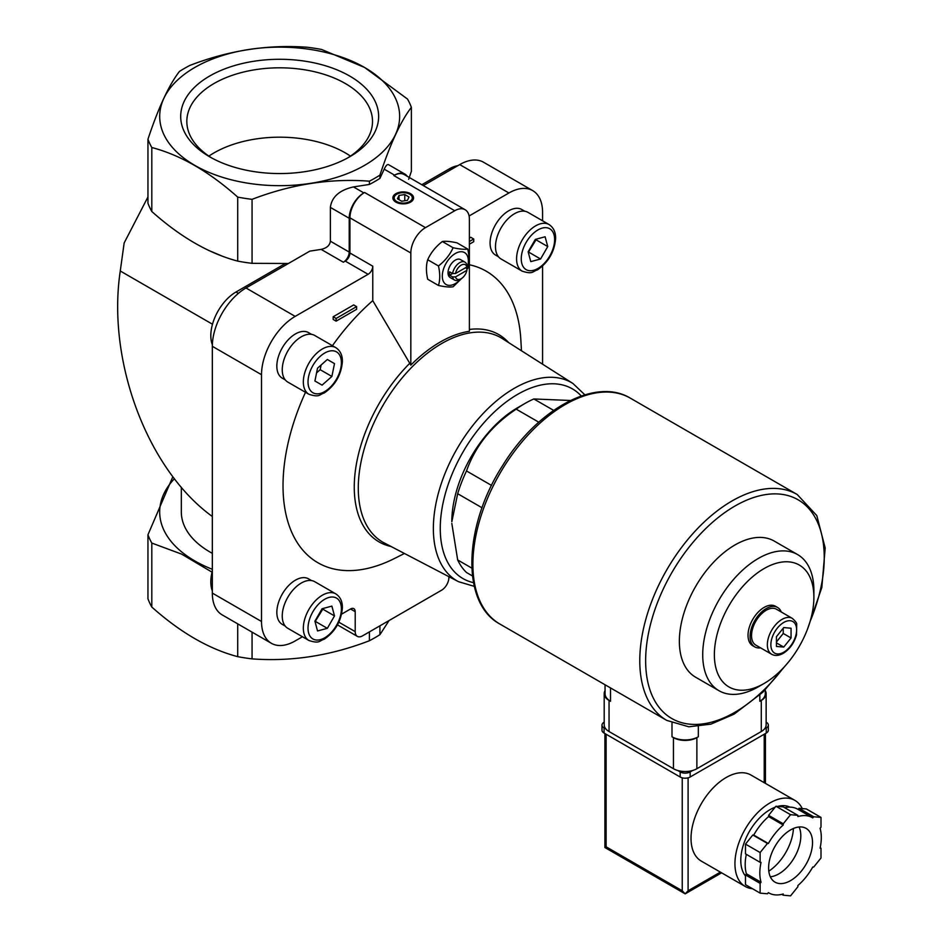<?xml version="1.0" encoding="UTF-8"?>
<svg xmlns="http://www.w3.org/2000/svg" width="943" height="943" viewBox="0 0 943 943"><rect width="100%" height="100%" fill="white"/><g stroke="black" fill="none" stroke-linecap="round" stroke-linejoin="round"><path stroke-width="1.41" d="M311.555 580.582L308.573 578.861A26.298 15.182 120 0 0 295.43 580.157A26.298 15.182 120 0 0 278.256 603.331A26.298 15.182 120 0 0 282.287 624.396L285.269 626.117M524.791 211.244L521.809 209.523A26.298 15.182 120 0 0 508.666 210.819A26.298 15.182 120 0 0 491.492 233.994A26.298 15.182 120 0 0 495.523 255.058L498.505 256.779M311.555 334.352L308.573 332.631A26.298 15.182 120 0 0 295.43 333.94A26.298 15.182 120 0 0 278.256 357.102A26.298 15.182 120 0 0 282.287 378.178L285.269 379.899M469.39 264.759A168.326 97.176 -60 0 1 520.819 339.409L521.479 350.772M404.453 553.482L394.268 558.598A168.326 97.176 -60 0 1 294.381 537.699A168.326 97.176 -60 0 1 305.508 392.3M332.431 345.692A168.326 97.176 -60 0 1 372.768 300.652L372.768 266.185L349.936 252.995L349.936 217.833A20.699 11.953 120 0 1 364.576 192.478L363.845 192.902A20.699 11.953 120 0 0 349.205 218.257L349.205 252.064L330.368 241.196L330.368 207.389C331.771 196.922 339.468 190.097 353.46 186.914L369.42 184.439L369.42 181.186C330.498 178.203 291.375 184.25 252.064 199.338L252.064 263.333L288.428 263.486M302.432 636.749L295.183 640.934A47.621 27.488 120 0 1 271.372 643.291A47.621 27.488 120 0 1 261.517 621.496L261.517 374.701A47.621 27.488 120 0 1 295.183 316.388L368.088 274.295A6.625 3.819 120 0 0 372.768 266.185M341.602 614.141L350.525 608.989A6.625 3.819 120 0 1 353.837 608.659A6.625 3.819 120 0 1 355.205 611.689L355.205 631.633A10.349 5.976 120 0 0 357.35 636.372A10.349 5.976 120 0 0 362.525 635.865L441.572 590.224A10.349 5.976 120 0 0 448.892 577.54L448.892 576.668M542.579 364.187L542.579 266.02M542.579 220.792L542.579 212.423A47.621 27.488 120 0 0 532.724 190.627A47.621 27.488 120 0 0 508.914 192.985L469.095 215.982M333.185 316.754L353.684 304.919L356.607 306.616L336.121 318.451L333.185 316.754L333.185 319.465L336.121 321.15L356.607 309.316L356.607 306.616M469.39 238.119L470.793 237.306L473.716 239.003L469.39 241.502M472.455 575.949L466.502 572.519A103.518 59.763 -60 0 1 457.673 559.953L471.818 568.122M482.038 507.77L457.673 493.708A103.518 59.763 -60 0 1 466.502 470.958L491.539 485.421M538.783 422.193L516.186 409.144A103.518 59.763 -60 0 1 525.015 403.439A103.518 59.763 -60 0 1 533.844 398.96L553.659 410.394M457.673 493.708L451.827 521.762A93.157 53.786 -60 0 1 509.75 412.81A93.157 53.786 -60 0 1 517.695 407.659L525.015 403.439M570.456 400.492L533.844 398.96M451.827 523.448L457.673 559.953M516.186 409.144C491.951 425.269 475.39 445.874 466.502 470.958M410.83 365.106A118.582 68.462 -60 0 1 469.39 331.299L469.39 219.189A20.699 11.953 120 0 0 465.099 209.711A20.699 11.953 120 0 0 454.75 210.737L425.47 227.64A20.699 11.953 120 0 0 410.83 252.995L410.83 365.106L372.768 300.652M212.328 569.289A119.973 69.263 180 0 1 174.384 478.749M212.328 553.341A98.343 56.769 180 0 1 181.327 511.966L181.327 487.272M172.84 476.734L147.957 534.775L147.957 598.77A134.566 77.691 180 0 0 151.811 607.056L151.811 543.062A134.566 77.691 180 0 1 147.957 534.775M151.811 543.062L181.598 554.107L212.045 572.165M408.661 179.288L411.372 171.355L411.372 107.361C400.94 120.834 390.461 143.419 379.923 175.115L379.923 178.38A134.566 77.691 180 0 1 369.42 184.439M252.064 263.333A134.566 77.691 180 0 1 237.719 261.117C209.075 253.561 180.431 237.035 151.811 211.515A134.566 77.691 180 0 1 147.957 203.228L147.957 139.234C158.389 107.761 168.88 85.176 179.406 71.479A134.566 77.691 180 0 1 189.908 65.409C228.843 50.392 267.953 44.333 307.265 47.256A134.566 77.691 180 0 1 321.622 49.472L364.576 67.448L407.529 99.074A134.566 77.691 180 0 1 411.372 107.361M147.957 196.957L124.158 242.964L120.268 270.995C106.7 360.98 147.414 469.567 212.328 516.493M368.088 274.295L345.256 261.105L343.346 262.213A8.287 4.786 120 0 0 349.205 252.064M345.256 261.105A6.625 3.819 120 0 0 349.936 252.995M221.746 255.93L208.474 250.331M532.724 190.627L483.535 162.231A47.621 27.488 120 0 0 459.724 164.589L423.336 185.594M379.923 625.81L379.923 634.663A134.566 77.691 180 0 1 369.42 640.721C330.498 655.739 291.375 661.797 252.064 658.874A134.566 77.691 180 0 1 237.719 656.658C209.087 649.114 180.455 632.588 151.811 607.056M369.42 631.881L369.42 640.721M252.064 632.14L252.064 658.874M389.07 620.541L379.923 634.663M379.923 175.115A134.566 77.691 180 0 1 369.42 181.186M295.183 316.388L245.993 287.98L309.823 251.133L321.139 249.388C326.738 248.115 329.814 245.38 330.368 241.196M379.923 178.38L384.202 169.162C385.899 165.579 387.361 164.094 388.575 164.683L404.936 174.125A20.699 11.953 120 0 0 394.587 175.15L393.856 175.575A20.699 11.953 120 0 1 404.205 174.549L465.099 209.711M364.505 67.436A119.973 69.263 180 0 1 310.719 183.319A119.973 69.263 180 0 1 163.787 98.485A119.973 69.263 180 0 1 364.505 67.436M252.064 199.338A134.566 77.691 180 0 1 237.719 197.111C209.087 171.591 180.455 155.065 151.811 147.521A134.566 77.691 180 0 1 147.957 139.234M237.719 197.111L237.719 261.117M151.811 147.521L151.811 211.515M237.719 623.853L237.719 656.658M349.641 76.018A98.968 57.134 180 0 1 349.653 156.821A98.968 57.134 180 0 1 209.688 156.821A98.968 57.134 180 0 1 209.688 76.018A98.968 57.134 180 0 1 349.641 76.018M407.293 176.341A20.699 11.953 120 0 0 404.936 174.125M410.535 193.669A10.349 5.976 180 0 1 410.535 202.12A10.349 5.976 180 0 1 395.895 202.12A10.349 5.976 180 0 1 395.907 193.669A10.349 5.976 180 0 1 410.535 193.669M245.993 287.98A47.621 27.488 120 0 0 212.328 346.305L212.328 593.1A47.621 27.488 120 0 0 222.194 614.895L271.372 643.291M212.328 571.057A35.61 20.557 120 0 0 212.328 590.896M285.081 263.675L235.998 292.012A35.61 20.557 120 0 0 212.352 344.737M457.826 165.685A35.61 20.557 120 0 0 449.233 168.903L421.827 184.722M783.739 627.566L791.059 628.227L791.059 637.987L783.739 647.087L776.431 646.438L776.431 636.678L783.739 627.566M771.633 654.242L755.826 645.118A20.699 11.953 -60 0 1 755.826 621.213A20.699 11.953 -60 0 1 776.525 609.261L792.344 618.384A20.699 11.953 -60 0 0 771.633 630.337A20.699 11.953 -60 0 0 771.633 654.242C774.898 656.092 778.765 655.786 783.232 653.346C789.656 649.267 794.077 643.173 796.493 635.04L796.705 624.195C796.965 623.229 795.515 621.296 792.344 618.384M760.565 647.853A22.773 13.143 -60 0 1 754.789 646.91A22.773 13.143 -60 0 1 754.789 620.612A22.773 13.143 -60 0 1 777.562 607.469A22.773 13.143 -60 0 1 781.275 611.995M754.789 646.91L752.738 645.731A22.773 13.143 -60 0 1 752.738 619.433A22.773 13.143 -60 0 1 775.511 606.278L777.562 607.469M758.302 686.822L764.125 683.463A70.371 40.632 -60 0 1 714.37 654.737A70.371 40.632 -60 0 1 764.125 568.546A70.371 40.632 -60 0 1 813.892 597.273A70.371 40.632 -60 0 1 764.125 683.463L758.302 686.822A78.611 45.382 -60 0 1 719.002 690.724A78.611 45.382 -60 0 1 719.002 599.948A78.611 45.382 -60 0 1 797.601 554.567A78.611 45.382 -60 0 1 813.892 590.554L813.892 597.273M719.002 690.724L695.639 677.227A78.611 45.382 -60 0 1 695.639 586.463A78.611 45.382 -60 0 1 774.238 541.082L797.601 554.567M776.431 641.959L783.244 633.472L783.244 628.191M783.244 633.472L791.059 637.987M776.431 642.867L783.739 647.087M409.851 194.317A9.713 5.599 180 0 1 410.087 194.447L410.087 194.447A9.713 5.599 180 0 1 410.299 202.25M396.131 202.25A9.713 5.599 180 0 1 396.355 194.447A9.713 5.599 180 0 1 396.59 194.317M409.627 194.187L409.627 194.187A9.065 5.234 180 0 1 409.627 201.59A9.065 5.234 180 0 1 396.814 201.59A9.065 5.234 180 0 1 396.814 194.187A9.065 5.234 180 0 1 409.627 194.187M404.771 194.553L398.995 195.449L397.451 198.784L401.671 201.224L407.447 200.329L408.991 196.993L404.771 194.553L404.771 200.741M398.995 199.68L398.995 195.449M453.1 247.738C449.952 254.775 445.072 260.846 438.46 265.95C440.169 273.446 440.169 279.953 438.46 285.47L427.709 279.258C426 271.761 426 265.254 427.709 259.738C430.857 252.7 435.737 246.63 442.35 241.526C445.497 240.972 450.377 241.408 456.99 242.834L467.74 249.046C464.593 249.6 459.712 249.164 453.1 247.738L442.35 241.526M467.74 268.566C469.449 263.05 469.449 256.543 467.74 249.046M438.46 285.47C445.037 286.896 449.917 287.332 453.1 286.778L461.799 278.338M438.46 265.95L427.709 259.738M466.891 270.323A8.322 4.809 -60 0 1 461.186 278.715A8.322 4.809 -60 0 1 455.493 276.912L466.891 270.323L466.926 268.649L465.429 267.788M455.493 273.529L466.891 266.952A8.322 4.809 -60 0 0 461.186 265.136A8.322 4.809 -60 0 0 455.493 273.529L452.581 273.553A10.349 5.976 -60 0 1 457.65 264.217A10.349 5.976 -60 0 1 464.934 262.13A10.349 5.976 -60 0 1 466.926 265.266L466.891 266.952M461.186 278.715L459.76 279.552A10.349 5.976 -60 0 1 454.573 280.059A10.349 5.976 -60 0 1 452.581 276.924L455.493 276.912M449.622 275.226L452.557 273.529L449.622 271.843A10.349 5.976 120 0 0 449.622 275.226L452.581 276.924M454.573 280.059L450.165 277.513A10.349 5.976 -60 0 1 450.165 265.561A10.349 5.976 -60 0 1 460.514 259.584L464.934 262.13M460.986 278.833A18.424 10.632 -60 0 1 455.339 283.595A18.424 10.632 -60 0 1 442.467 273.6A18.424 10.632 -60 0 1 459.382 251.911A18.424 10.632 -60 0 1 466.926 268.731M336.121 318.451L336.121 321.15M469.39 244.202L473.716 241.703L473.716 239.003M335.826 347.649L314.738 335.472A26.911 15.536 120 0 0 301.288 336.804A26.911 15.536 120 0 0 283.702 360.521A26.911 15.536 120 0 0 287.827 382.092L308.915 394.268C319.748 397.769 319.158 394.516 324.239 392.972C335.142 385.451 341.189 375.055 342.368 361.794C342.557 355.417 340.376 350.702 335.826 347.649A26.911 15.536 120 0 0 322.365 348.981A26.911 15.536 120 0 0 304.789 372.697A26.911 15.536 120 0 0 308.915 394.268M317.532 368.171L314.915 380.996L322.082 385.133L331.877 376.446L334.506 363.621L327.339 359.483L317.532 368.171M549.062 224.54L527.974 212.364A26.911 15.536 120 0 0 514.524 213.696A26.911 15.536 120 0 0 496.937 237.412A26.911 15.536 120 0 0 501.063 258.983L522.151 271.148C532.984 274.661 532.394 271.407 537.475 269.863C548.378 262.331 554.425 251.946 555.604 238.685C555.792 232.308 553.612 227.593 549.062 224.54A26.911 15.536 120 0 0 535.6 225.872A26.911 15.536 120 0 0 518.025 249.589A26.911 15.536 120 0 0 522.151 271.148M545.113 236.776L535.318 239.404L528.151 251.816L530.779 261.624L540.575 258.995L547.742 246.571L545.113 236.776M335.826 593.878L314.738 581.701A26.911 15.536 120 0 0 301.288 583.033A26.911 15.536 120 0 0 283.702 606.75A26.911 15.536 120 0 0 287.827 628.321L308.915 640.486C319.748 643.998 319.158 640.745 324.239 639.201C335.142 631.669 341.189 621.284 342.368 608.023C342.557 601.646 340.376 596.931 335.826 593.878A26.911 15.536 120 0 0 322.365 595.21A26.911 15.536 120 0 0 304.789 618.926A26.911 15.536 120 0 0 308.915 640.486M331.877 606.113L322.082 608.742L314.915 621.154L317.532 630.95L327.339 628.333L334.506 615.909L331.877 606.113M528.304 252.382L536.037 239.805L547.742 246.571M528.858 252.229L540.575 258.995M327.339 359.483L334.506 363.621M316.577 372.874L320.172 369.691L321.127 364.976M320.172 369.691L331.877 376.446M315.068 621.72L322.789 609.143L334.506 615.909M315.622 621.567L327.339 628.333M211.927 158.07A92.838 53.598 180 0 1 186.832 121.411A92.838 53.598 180 0 1 244.143 71.892A92.838 53.598 180 0 1 345.315 83.514A92.838 53.598 180 0 1 372.509 121.411A92.838 53.598 180 0 1 347.413 158.07M208.886 156.102A92.838 53.598 180 0 1 345.315 152.884A92.838 53.598 180 0 1 350.442 156.102M605.052 684.771L605.052 693.671A18.636 10.762 0 0 0 610.51 701.274L610.51 687.918M605.052 690.63A16.561 9.56 0 0 0 604.192 693.671A16.561 9.56 0 0 0 609.048 700.437L610.51 701.274M604.192 693.671L604.192 724.778A16.561 9.56 0 0 0 609.048 731.532L673.455 768.722A16.561 9.56 0 0 0 696.877 768.722L761.284 731.532A16.561 9.56 0 0 0 766.14 724.778L766.14 693.671A16.561 9.56 0 0 0 765.28 690.63M698.339 736.778A18.636 10.762 0 0 1 671.994 736.778L673.455 737.626A16.561 9.56 0 0 0 696.877 737.626L698.339 736.778L698.339 726.57M765.28 689.852L765.28 693.671A18.636 10.762 0 0 1 759.822 701.274L761.284 700.437A16.561 9.56 0 0 0 766.14 693.671M746.326 854.334A43.472 25.096 120 0 0 746.408 873.784L745.489 874.915L745.489 884.675L760.129 893.127L767.449 893.787L768.368 892.644A43.472 25.096 120 0 0 768.828 892.915A43.472 25.096 120 0 0 783.244 893.976L783.244 895.202L790.564 895.85L797.884 886.75L797.884 885.524A43.472 25.096 120 0 0 812.76 867.018L813.679 867.088L820.999 857.989L820.999 848.229L820.08 848.146A43.472 25.096 120 0 0 820.08 828.308L820.999 827.164L820.999 817.404L813.679 816.756L812.76 817.899A43.472 25.096 120 0 0 812.3 817.616A43.472 25.096 120 0 0 797.884 816.567L797.884 815.341L790.564 814.693L783.244 823.793L783.244 825.019A43.472 25.096 120 0 0 768.368 843.525L767.449 843.443L760.129 852.555L760.129 862.315L761.048 862.397A43.472 25.096 120 0 0 761.048 882.235L760.129 883.367L760.129 893.127M797.884 815.341L783.244 806.89L775.924 806.241L768.604 815.341L768.604 816.567A43.472 25.096 120 0 0 753.728 835.074L752.809 834.991L745.489 844.103L745.489 853.863L760.129 862.315M820.999 817.404L806.359 808.953L799.039 808.304L798.132 809.436A43.472 25.096 120 0 0 797.66 809.165A43.472 25.096 120 0 0 784.706 807.727M764.36 729.092L766.27 727.984A7.037 4.067 0 0 0 768.333 725.108A7.037 4.067 0 0 0 766.27 722.244L766.14 722.161M604.192 722.161L604.062 722.244A7.037 4.067 0 0 0 601.999 725.108L601.999 730.188A7.037 4.067 0 0 0 604.062 733.053L680.186 777.008A7.037 4.067 0 0 0 690.146 777.008L766.27 733.053A7.037 4.067 0 0 0 768.333 730.188L768.333 725.108M601.999 725.108A7.037 4.067 0 0 0 604.062 727.984L605.972 729.092M677.699 770.502L680.186 771.94A7.037 4.067 0 0 0 690.146 771.94L692.634 770.502M794.914 800.407L750.993 775.052A49.684 28.691 120 0 0 726.157 777.515A49.684 28.691 120 0 0 693.694 821.294A49.684 28.691 120 0 0 701.309 861.112L745.229 886.467A49.684 28.691 -60 0 1 745.229 829.097A49.684 28.691 -60 0 1 794.914 800.407A49.684 28.691 -60 0 1 802.257 808.587M682.237 777.834L682.237 890.77L685.172 893.858L688.095 890.77L688.095 777.834M721.595 872.829L685.172 893.858L604.899 847.521L606.113 846.814L606.113 734.243M745.489 876A41.409 23.905 -60 0 1 745.665 838.857A41.409 23.905 -60 0 1 775.146 807.208M777.692 806.395A41.409 23.905 -60 0 1 789.939 807.137M752.479 888.707A49.684 28.691 -60 0 1 745.229 886.467M820.174 847.745L820.999 848.229M781.794 894.353L783.244 895.202M745.489 874.915L760.129 883.367M746.408 873.784L761.048 882.235M745.489 844.103L760.129 852.555M752.809 834.991L767.449 843.443M753.728 835.074L768.368 843.525M768.604 816.567L783.244 825.019M768.604 815.341L783.244 823.793M775.924 806.241L790.564 814.693M799.039 808.304L813.679 816.756M793.44 828.473A37.26 21.512 -60 0 1 768.793 871.155M799.086 826.976A31.048 17.929 -60 0 1 778.859 873.866A31.048 17.929 -60 0 1 770.325 876.801M790.564 880.621A31.048 17.929 -60 0 1 775.04 882.165A31.048 17.929 -60 0 1 775.04 846.307A31.048 17.929 -60 0 1 806.088 828.378A31.048 17.929 -60 0 1 810.85 853.262A31.048 17.929 -60 0 1 790.564 880.621M410.83 252.995L349.936 217.833M212.493 324.239L120.268 270.995M508.914 192.985L459.724 164.589M394.587 175.15L384.202 169.162M454.75 210.737L393.856 175.575M363.845 192.902L353.46 186.914M425.47 227.64L364.576 192.478M349.205 218.257L330.368 207.389M343.346 262.213L321.139 249.388M261.517 374.701L212.328 346.305M261.517 621.496L212.328 593.1M355.205 631.633L338.832 622.191M355.205 611.689L350.525 608.989M235.998 292.012L238.379 293.391M449.233 168.903L450.742 169.775M469.39 329.461A119.714 69.122 -60 0 1 508.725 342.663M391.05 546.492A119.714 69.122 -60 0 1 354.91 474.659A119.714 69.122 -60 0 1 409.627 363.432M458.51 581.69L384.202 542.92A118.052 68.155 -60 0 1 382.728 405.808A118.052 68.155 -60 0 1 502.218 338.525L572.931 383.483A114.468 66.081 -60 0 0 457.072 448.727A114.468 66.081 -60 0 0 458.51 581.69L474.294 586.357M783.739 652.202A18.223 10.514 -60 0 1 772.588 636.336A18.223 10.514 -60 0 1 794.902 623.453A18.223 10.514 -60 0 1 783.739 652.202M473.492 582.656A109.494 63.216 -60 0 1 462.942 452.121A109.494 63.216 -60 0 1 581.265 395.989M324.71 353.036A23.599 13.626 120 0 0 310.259 390.284A23.599 13.626 120 0 0 339.162 373.593A23.599 13.626 120 0 0 324.71 353.036M537.946 229.927A23.599 13.626 120 0 0 523.495 267.175A23.599 13.626 120 0 0 552.398 250.484A23.599 13.626 120 0 0 537.946 229.927M324.71 599.265A23.599 13.626 120 0 0 310.259 636.513A23.599 13.626 120 0 0 339.162 619.822A23.599 13.626 120 0 0 324.71 599.265M499.92 624.066A130.429 75.299 -60 0 1 499.908 473.457A130.429 75.299 -60 0 1 630.337 398.158C595.611 376.858 537.227 409.156 502.808 465.288C463.626 525.581 460.597 603.084 499.92 624.066L666.795 720.417A130.429 75.299 -60 0 1 666.795 569.808A130.429 75.299 -60 0 1 797.224 494.509L630.337 398.158M783.138 668.127A126.291 72.906 -60 0 1 734.939 712.26A126.291 72.906 -60 0 1 647.252 640.309A126.291 72.906 -60 0 1 768.062 494.273A126.291 72.906 -60 0 1 810.12 621.402M609.048 731.532L609.048 700.437M673.455 768.722L673.455 737.626M671.994 736.778L671.994 722.998M759.822 701.274L759.822 695.05M696.877 768.722L696.877 737.626M761.284 731.532L761.284 700.437M682.237 890.77L606.113 846.814M766.27 733.053L766.27 727.984M604.062 733.053L604.062 727.984M680.186 777.008L680.186 771.94M690.146 777.008L690.146 771.94M764.219 782.69L764.219 734.243M688.095 890.77L720.381 872.122M357.35 636.372L337.464 624.891M584.872 394.822L572.931 383.483M666.795 720.417L688.826 726.794L710.916 724.141L734.078 714.157L762.97 692.115L788.784 661.668M807.349 629.535L821.825 587.524L825.184 547.977L816.803 515.597L797.224 494.509M604.899 847.521L604.899 733.536M765.433 783.385L765.433 733.536M797.66 809.165L812.3 817.616"/></g></svg>

